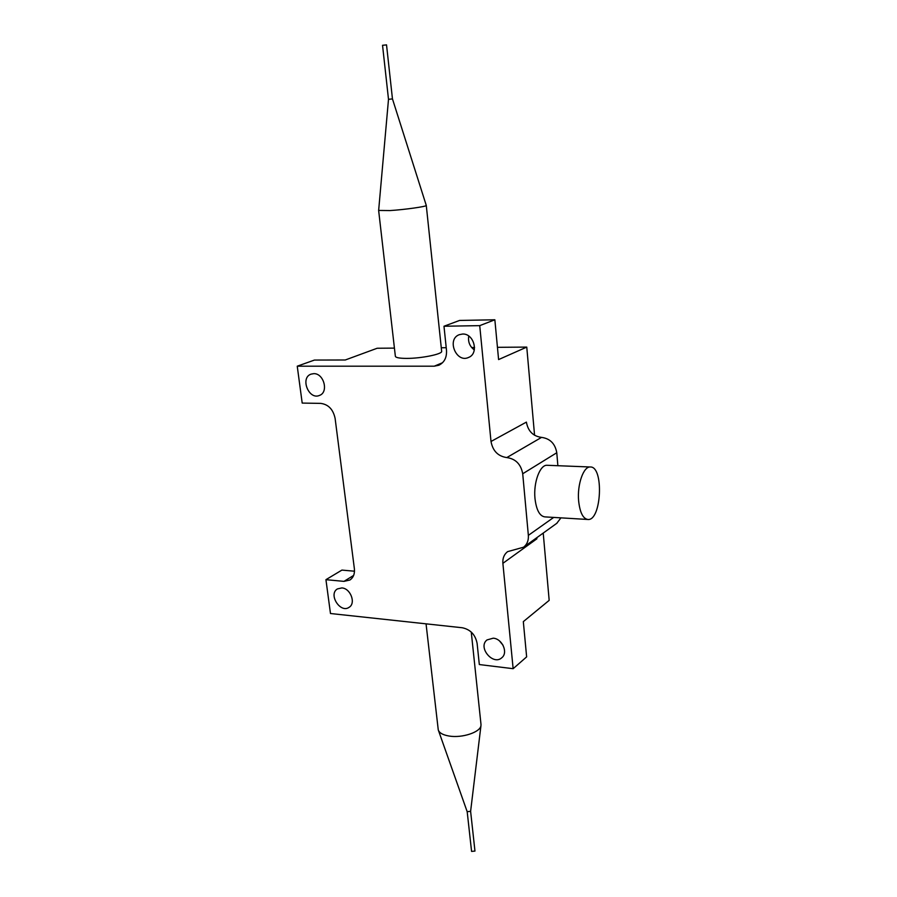 <?xml version="1.0" encoding="UTF-8"?>
<svg xmlns="http://www.w3.org/2000/svg" width="897" height="897" viewBox="0 0 897 897"><rect width="100%" height="100%" fill="white"/><g stroke="black" fill="none" stroke-linecap="round" stroke-linejoin="round"><path stroke-width="1.35" d="M536.832 537.673L536.888 538.794L502.881 563.327L513.14 668.691L526.64 656.873L523.321 621.632L549.177 600.362L543.223 533.076M497.443 347.318L526.763 347.094L534.567 435.269M526.763 347.094L498.597 359.574L494.852 319.781L479.727 325.645L491.007 441.481L526.393 422.106C528.019 431.154 533.076 436.256 541.541 437.388C550.074 438.543 555.153 443.656 556.779 452.75L522.716 473.762C520.955 464.242 515.652 458.849 506.816 457.571C498.048 456.315 492.778 450.956 491.007 441.481M354.494 571.21L341.914 570.088L325.936 579.675L343.966 581.368L349.931 580.011C353.396 577.59 354.876 573.811 354.371 568.664L335.108 418.383C333.179 409.402 328.38 404.401 320.7 403.381L302.199 403.078L297.243 366.189L434.238 366.189L442.524 362.736M394.422 348.114L377.177 348.249L345.267 359.989L314.432 360.067L297.243 366.189M441.638 351.164L441.66 351.389C442.243 354.203 421.063 358.486 406.588 358.396C399.277 358.363 395.532 357.611 395.353 356.176L378.646 210.526M441.279 347.756L446.224 347.722M471.654 347.52L474.569 347.498M513.14 668.691L479.323 664.554L477.114 643.407C475.388 634.706 470.443 629.492 462.28 627.754L330.477 613.514L325.936 579.675M502.881 563.327C502.511 558.304 504.08 554.413 507.579 551.644L523.579 547.204C527.1 544.401 528.692 540.454 528.355 535.363L522.716 473.762M479.727 325.645L443.981 326.239L446.493 350.279C446.908 357.488 444.351 362.466 438.857 365.247L434.238 366.189M493.249 638.182L487.004 639.931C477.451 647.242 493.159 666.034 501.872 657.68C508.375 652.612 502.242 638.731 493.249 638.182M462.538 334.043L459.264 334.693C446.358 339.29 456.304 363.431 468.604 357.432C479.233 353.519 474.02 333.258 462.538 334.043M313.703 373.657L311.046 374.139C299.856 377.839 308.826 400.32 319.511 395.409C328.93 392.247 323.851 373.107 313.703 373.657M341.835 587.927L337.407 588.925C327.999 594.319 340.4 613.716 349.146 607.291C356.154 603.255 350.525 588.286 341.835 587.927M499.551 640.985L503.049 645.246M494.852 319.781L459.589 320.442L443.981 326.239M468.75 336.039C467.864 341.791 469.714 346.421 474.322 349.931M547.349 465.285L547.114 465.285C539.994 464.579 533.311 482.53 534.982 498.508C536.35 509.945 539.613 516.078 544.793 516.885L587.647 519.464M557.867 465.711L556.779 452.75M560.95 517.861L556.712 523.377M578.621 500.829C579.888 512.456 582.983 518.679 587.905 519.486C601.573 520.966 604.062 466.126 590.282 466.989C583.51 466.294 577.085 484.571 578.621 500.829M480.971 724.171L480.96 725.628C480.366 732.21 462 738.287 449.083 736.033C442.883 734.968 439.272 732.939 438.263 729.911L426.053 623.841M467.18 811.673L470.611 811.325L474.962 851.074L471.575 851.41L467.191 811.74M378.635 210.436L389.948 210.571C404.738 209.651 426.68 206.545 426.277 205.458L426.254 205.357M386.54 44.884L382.537 45.299L388.502 99.32L392.46 98.905L426.277 205.447L441.66 351.389M343.966 581.368L353.62 575.437M528.355 535.363L553.696 517.423M541.541 437.388L506.816 457.571M557.048 523.13L523.579 547.204M590.282 466.989L547.114 465.285M481.027 724.709L471.261 632.06M470.6 811.426L480.96 725.628M467.202 811.763L438.465 730.483M388.502 99.32L378.646 210.414M386.529 44.872L392.46 98.905"/></g></svg>
